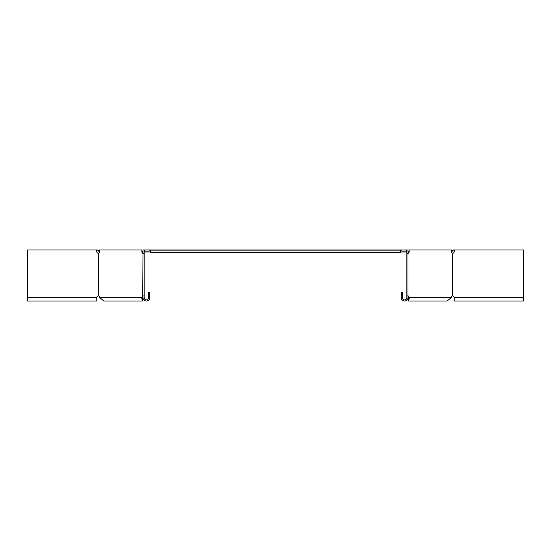 <?xml version="1.0" encoding="UTF-8"?>
<svg xmlns="http://www.w3.org/2000/svg" width="551" height="551" viewBox="0 0 551 551"><rect width="100%" height="100%" fill="white"/><g stroke="black" fill="none" stroke-linecap="round" stroke-linejoin="round"><path stroke-width="0.83" d="M451.4 250.781L451.668 250.512L452.302 251.146L451.972 251.476L451.338 250.843M451.668 250.512L452.936 249.989L452.936 250.884L452.302 251.146M451.972 251.476L451.441 252M407.988 295.866L408.119 295.894A1.791 1.267 -90 0 1 408.98 296.762L409.345 297.657L408.553 297.657C408.622 300.543 408.697 300.543 408.766 297.657L407.974 297.657L407.988 249.989L409.152 249.989L409.152 251.552L407.988 251.104M143.673 253.315L142.881 253.315A1.791 1.267 -90 0 1 141.848 251.552L143.012 251.104M406.865 252L400.598 252M150.402 252L144.135 252M523.45 297.657L523.45 301.011L454.21 301.011L454.21 297.657L523.45 297.657L523.45 249.989L452.936 249.989M454.547 250.884L452.936 250.884M406.245 250.512L406.714 251.476L406.714 250.843M406.245 251.146L405.791 250.884M143.825 252L145.209 250.884M406.714 251.476L407.175 252M401.941 250.884L400.598 250.884L400.598 252.675L150.402 252.675L150.402 250.884L400.598 250.884L400.598 249.989L401.941 249.989L401.941 251.104L406.865 251.104L406.865 297.657A2.238 2.238 0 0 1 404.627 299.896A2.238 2.238 0 0 1 402.388 297.657L402.388 292.285L401.273 292.285L401.273 297.657A3.354 3.354 0 0 0 404.627 301.011A3.354 3.354 0 0 0 407.988 297.657L408.263 296.948M149.059 250.884L150.402 250.884L150.402 249.989L400.598 249.989M150.402 249.989L99.6 249.989L99.6 251.552A1.791 1.267 90 0 1 98.567 253.315L98.25 295.894A1.791 1.791 0 0 0 96.79 297.657L27.55 297.657L27.55 301.011L96.79 301.011L96.79 297.657M99.6 250.781L99.332 250.512L98.698 251.146L99.028 251.476L99.662 250.843M99.332 250.512L98.064 249.989L98.064 250.884L98.698 251.146M99.028 251.476L99.559 252M98.064 250.884L96.453 250.884L96.79 251.552L96.129 249.989L98.064 249.989M144.755 251.146L144.755 250.512M144.286 251.476L144.286 250.843M98.436 295.866L98.567 295.894A1.791 1.267 -90 0 1 99.428 296.762L99.793 297.657L103.857 301.011L142.344 301.011L143.267 298.931M96.129 249.989L27.55 249.989L27.55 297.657M96.79 251.552A1.791 1.791 0 0 0 98.25 253.315L98.436 253.343M143.012 249.989L142.737 296.948M143.012 296.39A1.791 1.267 -90 0 0 142.812 296.762L142.447 297.657C142.378 300.543 142.303 300.543 142.234 297.657L143.026 297.657A3.354 3.354 0 0 0 146.373 301.011A3.354 3.354 0 0 0 149.727 297.657L149.727 292.285L148.612 292.285L148.612 297.657A2.238 2.238 0 0 1 146.373 299.896A2.238 2.238 0 0 1 144.135 297.657L144.135 251.104L149.059 251.104L149.059 249.989M143.012 295.866L142.881 295.894A1.791 1.267 -90 0 0 142.02 296.762L141.655 297.657L142.447 297.657C142.378 300.543 142.303 300.543 142.234 297.657M99.793 297.657L141.655 297.657L142.344 301.011M141.848 251.552L141.848 249.989M98.567 295.894A1.791 1.267 90 0 1 99.428 296.762M142.64 251.552A1.791 1.267 -90 0 0 143.012 252.819M142.881 295.894L143.673 295.894M401.941 249.989L407.988 249.989M409.152 249.989L451.4 249.989L451.4 251.552A1.791 1.267 90 0 0 452.433 253.315L452.433 295.894A1.791 1.267 90 0 0 451.572 296.762L451.207 297.657L447.143 301.011L408.656 301.011L407.733 298.931M407.988 296.39A1.791 1.267 -90 0 1 408.188 296.762L408.553 297.657C408.622 300.543 408.697 300.543 408.766 297.657M451.207 297.657L409.345 297.657L408.656 301.011M409.152 251.552A1.791 1.267 -90 0 1 408.119 253.315L407.988 253.343M408.36 251.552A1.791 1.267 -90 0 1 407.988 252.819M407.327 253.315L408.119 253.315M408.119 295.894L407.327 295.894M452.564 253.343L452.75 253.315A1.791 1.791 0 0 0 454.21 251.552L454.871 249.989M454.21 297.657A1.791 1.791 0 0 0 452.75 295.894L452.564 295.866M142.02 296.762L142.812 296.762M408.98 296.762L408.188 296.762"/></g></svg>
